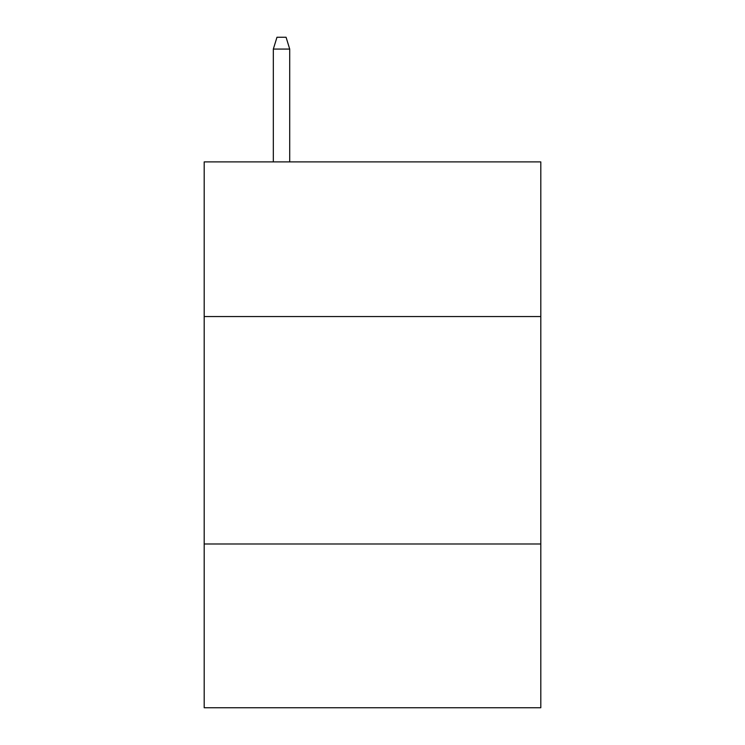 <?xml version="1.0" encoding="UTF-8"?>
<svg xmlns="http://www.w3.org/2000/svg" width="745" height="745" viewBox="0 0 745 745"><rect width="100%" height="100%" fill="white"/><g stroke="black" fill="none" stroke-linecap="round" stroke-linejoin="round"><path stroke-width="1.12" d="M540.805 316.55L540.805 161.888L204.195 161.888L204.195 316.55L540.805 316.55L540.805 707.75L204.195 707.75L204.195 316.55M540.805 543.99L204.195 543.99M289.712 161.888L289.712 49.077L273.331 49.077L273.331 161.888M273.331 49.077L276.972 37.25L286.071 37.25L289.712 49.077"/></g></svg>

